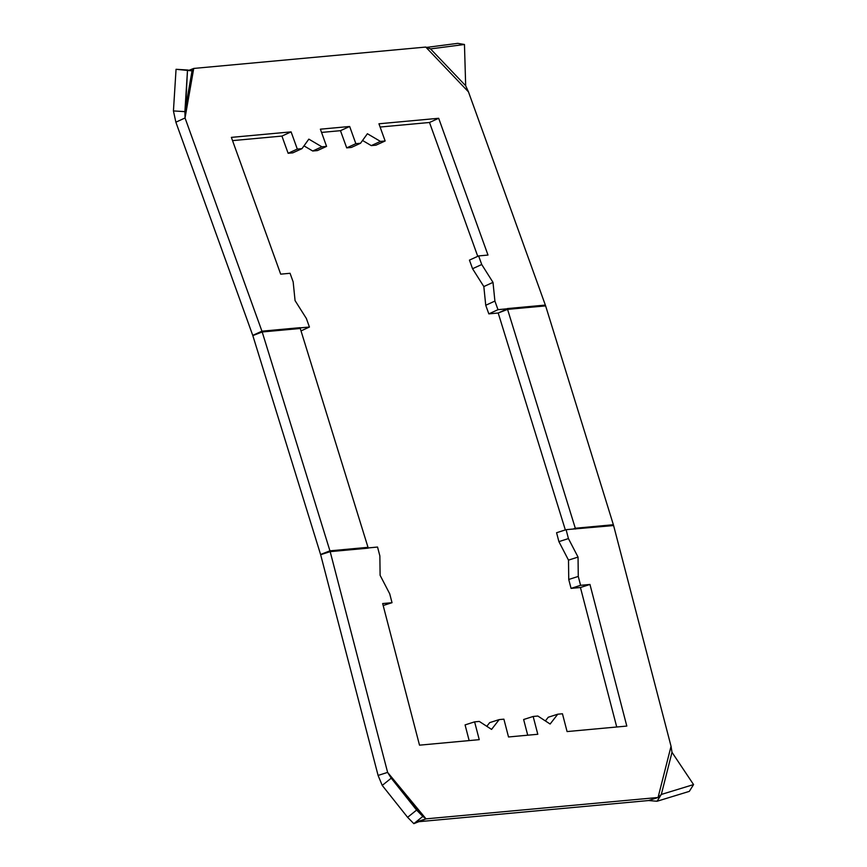 <?xml version="1.0" encoding="UTF-8"?>
<svg xmlns="http://www.w3.org/2000/svg" width="867" height="867" viewBox="0 0 867 867"><rect width="100%" height="100%" fill="white"/><g stroke="black" fill="none" stroke-linecap="round" stroke-linejoin="round"><path stroke-width="1.3" d="M416.496 821.916L426.033 818.86L387.614 772.389L330.175 551.65L377.546 547.044L379.865 555.953L380.104 575.298L389.706 593.787L392.025 602.695L383.171 605.524L392.025 602.695L382.661 603.551L419.509 745.165L479.245 739.659L474.607 721.853L465.08 724.91L469.155 740.591L465.08 724.91L474.607 721.853L479.288 721.431L491.567 729.407L499.197 719.588L489.671 722.644L486.81 726.318L489.671 722.644L499.197 719.588L503.89 719.166L508.517 736.972L537.8 734.273L533.162 716.467L523.635 719.512L527.721 735.194L523.635 719.512L533.162 716.467L537.854 716.034L550.122 724.021L557.763 714.202L548.237 717.247L545.376 720.932L548.237 717.247L557.763 714.202L562.445 713.769L567.083 731.575L626.808 726.069L589.961 584.456L580.435 587.512L616.73 727.001L580.435 587.512L571.06 588.379L568.741 579.47L568.503 560.125L558.901 541.637L556.581 532.728L566.108 529.672L575.482 528.816A16.17 13.926 -95.3 0 0 575.309 528.241L573.304 529.011L575.309 528.241L507.563 309.378L498.2 313.009L488.836 313.876L485.737 305.271L483.829 286.565L472.548 268.727L469.448 260.122L478.627 255.928L487.991 255.061L438.669 118.28L378.944 123.786L385.143 140.985L380.461 141.419L367.402 133.735L360.542 143.25L355.86 143.684L349.661 126.484L320.378 129.183L326.577 146.382L321.895 146.816L308.836 139.132L301.987 148.647L297.305 149.081L291.095 131.882L231.37 137.376L280.691 274.156L290.066 273.289L293.165 281.894L295.062 300.6L306.344 318.438L309.443 327.043L261.932 331.183L185.039 117.977L193.731 68.439L425.762 47.067L468.473 91.88L545.354 305.076L498.005 309.671L494.905 301.077L492.998 282.371L481.727 264.522L478.627 255.928L487.991 255.061L438.669 118.28L378.944 123.786L385.143 140.985L380.461 141.419L371.282 145.613L362.547 140.476L371.282 145.613L375.964 145.179L371.282 145.613L380.461 141.419L367.402 133.735L360.542 143.25L355.86 143.684L349.661 126.484L320.378 129.183L326.577 146.382L321.895 146.816L308.836 139.132L301.987 148.647L297.305 149.081L291.095 131.882L231.37 137.376L280.691 274.156L290.066 273.289L293.165 281.894L295.062 300.6L306.344 318.438L309.443 327.043L300.069 327.899A16.17 13.926 84.7 0 1 300.264 328.474L368.009 547.326L329.937 550.838L262.192 331.974L252.828 335.605L320.584 554.468L329.937 550.838L262.192 331.974L300.264 328.474L368.009 547.326A16.17 13.926 84.7 0 1 368.172 547.911L377.546 547.044L379.865 555.953L380.104 575.298L389.706 593.787L392.025 602.695L382.661 603.551L419.509 745.165L479.245 739.659L474.607 721.853L479.288 721.431L491.567 729.407L499.197 719.588L503.89 719.166L508.517 736.972L537.8 734.273L533.162 716.467L537.854 716.034L550.122 724.021L557.763 714.202L562.445 713.769L567.083 731.575L626.808 726.069L589.961 584.456L580.587 585.323L578.278 576.425L578.04 557.069L568.427 538.58L566.108 529.672L556.581 532.728L558.901 541.637L568.427 538.58L578.04 557.069L578.278 576.425L580.587 585.323L589.961 584.456L580.435 587.512L571.06 588.379L580.587 585.323L571.06 588.379L568.741 579.47L578.278 576.425L568.741 579.47L568.503 560.125L578.04 557.069L568.503 560.125L558.901 541.637L568.427 538.58L566.108 529.672L613.608 525.543L671.047 746.281L658.053 797.488L648.527 800.544L417.016 821.862L648.527 800.544L657.067 801.249L661.315 794.454L658.053 797.488L426.033 818.86L658.053 797.488L648.527 800.544L657.067 801.249L661.315 794.454L658.053 797.488L671.047 746.281L613.608 525.543A16.17 13.926 -95.3 0 0 613.37 524.73L545.625 305.878L613.37 524.73L575.309 528.241L507.563 309.378L545.625 305.878A16.17 13.926 -95.3 0 0 545.354 305.076L468.473 91.88L425.762 47.067L430.531 48.899L465.677 85.768L468.473 91.88L465.677 85.768L430.531 48.899L464.463 44.488L457.754 43.35L426.51 47.414L457.754 43.35L464.463 44.488L465.677 85.768L464.463 44.488L430.531 48.899L425.762 47.067L193.731 68.439L189.028 70.292M281.927 136.076L291.095 131.882L281.927 136.076L232.54 140.627L281.927 136.076L288.126 153.275L281.927 136.076M380.114 127.037L429.501 122.485L438.669 118.28L429.501 122.485L380.114 127.037M477.76 256.318L429.501 122.485L477.76 256.318M351.373 147.444L346.692 147.878L340.482 130.679L321.549 132.423L340.482 130.679L349.661 126.484L340.482 130.679L346.692 147.878L355.86 143.684L346.692 147.878L351.373 147.444L360.542 143.25L351.373 147.444M317.409 150.576L312.727 151.01L303.992 145.873L312.727 151.01L321.895 146.816L312.727 151.01L317.409 150.576L326.577 146.382L317.409 150.576M292.818 152.841L288.126 153.275L297.305 149.081L288.126 153.275L292.818 152.841L301.987 148.647L292.818 152.841M413.83 823.65L407.609 817.321L416.604 810.081L422.836 816.421L391.234 778.176L387.614 772.389L426.033 818.86L422.836 816.421L413.83 823.65L426.033 818.86L422.836 816.421L413.83 823.65L407.609 817.321L382.228 785.404L378.088 775.434L382.228 785.404L391.234 778.176L387.614 772.389L378.088 775.434L320.649 554.696L330.175 551.65L320.649 554.696L378.088 775.434L387.614 772.389L330.175 551.65A16.17 13.926 -95.3 0 0 329.937 550.838L320.584 554.468L252.828 335.605L262.192 331.974A16.17 13.926 -95.3 0 0 261.932 331.183L252.752 335.377L175.871 122.182L252.752 335.377L261.932 331.183L185.039 117.977L175.871 122.182L185.039 117.977L184.899 111.637L173.433 110.933L175.871 122.182L173.433 110.933L176.055 69.295L173.433 110.933L184.899 111.637L192.051 70.866L193.731 68.439L185.039 117.977L187.51 69.999L176.055 69.295L192.051 70.866L193.731 68.439M498.2 313.009L565.338 529.921L498.2 313.009L507.563 309.378A16.17 13.926 -95.3 0 0 507.379 308.815L498.2 313.009L507.379 308.815A16.17 13.926 84.7 0 1 507.563 309.378L545.625 305.878A16.17 13.926 84.7 0 0 545.354 305.076L507.293 308.587A16.17 13.926 84.7 0 1 507.379 308.815L498.005 309.671L494.905 301.077L485.737 305.271L488.836 313.876L498.005 309.671L488.836 313.876L498.2 313.009M613.37 524.73A16.17 13.926 84.7 0 1 613.608 525.543L575.482 528.816A16.17 13.926 84.7 0 1 575.536 529.043A16.17 13.926 84.7 0 0 575.482 528.816A16.17 13.926 84.7 0 0 575.309 528.241L613.37 524.73M330.175 551.65L368.237 548.139A16.17 13.926 -95.3 0 0 368.172 547.911A16.17 13.926 -95.3 0 0 368.009 547.326L329.937 550.838A16.17 13.926 84.7 0 1 330.175 551.65M299.993 327.683L261.932 331.183A16.17 13.926 84.7 0 1 262.192 331.974L300.264 328.474A16.17 13.926 -95.3 0 0 300.069 327.899A16.17 13.926 -95.3 0 0 299.993 327.683A16.17 13.926 84.7 0 1 300.069 327.899L299.993 327.683M422.836 816.421L416.604 810.081L391.234 778.176L422.836 816.421M416.604 810.081L391.234 778.176L382.228 785.404L407.609 817.321L416.604 810.081M671.047 746.281L672.001 752.318L661.315 794.454L672.001 752.318L693.567 784.581L672.001 752.318L671.047 746.281M689.308 791.376L657.067 801.249L689.308 791.376L693.567 784.581L661.315 794.454L693.567 784.581L689.308 791.376M184.899 111.637L187.51 69.999L192.051 70.866L184.899 111.637M301.012 330.901L309.443 327.043L301.012 330.901M375.964 145.179L385.143 140.985L375.964 145.179M481.727 264.522L478.627 255.928L469.448 260.122L472.548 268.727L481.727 264.522L472.548 268.727L483.829 286.565L492.998 282.371L481.727 264.522M494.905 301.077L492.998 282.371L483.829 286.565L485.737 305.271L494.905 301.077"/></g></svg>
